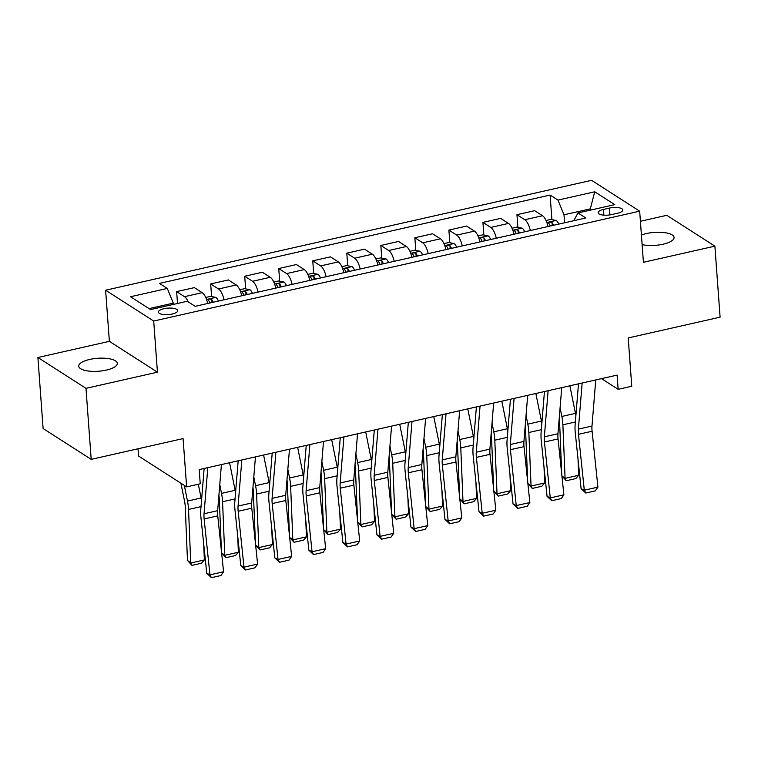 <?xml version="1.0" encoding="UTF-8"?>
<svg xmlns="http://www.w3.org/2000/svg" width="758" height="758" viewBox="0 0 758 758"><rect width="100%" height="100%" fill="white"/><g stroke="black" fill="none" stroke-linecap="round" stroke-linejoin="round"><path stroke-width="1.14" d="M106.328 370.094A19.357 6.5 -4.2 0 0 117.319 363.347A19.357 6.5 -4.2 0 0 89.7 359.434A19.357 6.5 -4.2 0 0 78.718 366.18A19.357 6.5 -4.2 0 0 106.328 370.094M642.121 244.626A19.357 6.5 -4.2 0 0 663.089 244.218A19.357 6.5 -4.2 0 0 674.07 237.462A19.357 6.5 -4.2 0 0 646.451 233.549A19.357 6.5 -4.2 0 0 641.42 235.046M172.227 314.039A9.674 3.25 -4.2 0 0 177.723 310.657A9.674 3.25 -4.2 0 0 163.908 308.705A9.674 3.25 -4.2 0 0 158.413 312.078A9.674 3.25 -4.2 0 0 172.227 314.039M138.013 448.774L138.543 456.041L186.629 486.882L200.245 483.803L199.202 469.6L617.107 375.115L618.149 389.318L631.765 386.239L628.211 337.945L720.1 317.166L714.889 246.151L666.803 215.31L640.406 221.279M37.9 357.501L43.111 428.526L91.197 459.367L85.986 388.342L157.446 372.178L153.694 321.041L105.608 290.21L109.37 341.346L37.9 357.501L85.986 388.342M153.694 321.041L639.667 211.169L591.581 180.328L105.608 290.21M609.441 208.08L603.453 209.435A9.371 3.146 -4.2 0 0 598.128 212.704A9.371 3.146 -4.2 0 0 611.507 214.599L617.495 213.244A9.371 3.146 -4.2 0 0 622.82 209.975A9.371 3.146 -4.2 0 0 609.441 208.08L609.944 214.902M591.363 209.919L589.866 208.952L563.999 214.798L557.973 200.103L550.109 195.062L159.426 283.397L167.291 288.438L173.326 303.134L149.051 308.62M557.973 200.103L594.727 191.793L614.738 204.632L577.984 212.941L573.759 220.711M167.291 288.438L130.537 296.748L150.548 309.577L187.302 301.267L195.166 306.317L585.849 217.982L577.984 212.941M186.629 486.882L183.085 438.588L91.197 459.367M639.667 211.169L643.419 262.306L714.889 246.151M601.501 378.64L618.149 389.318M589.961 210.231L594.727 191.793M564.587 222.786L563.999 214.798M173.421 304.413L173.326 303.134M550.109 195.062L551.909 219.621M547.987 226.538A12.1 4.652 -102.7 0 0 542.51 215.727L534.646 210.686L516.956 214.685L517.875 227.315M188.202 301.845A12.1 4.652 -102.7 0 0 184.497 296.672L176.642 291.631L177.505 303.484M176.642 291.631L194.332 287.633L202.197 292.673A12.1 4.652 -102.7 0 1 207.673 303.484M224.008 299.789A12.1 4.652 -102.7 0 0 218.531 288.978L210.667 283.937L211.596 296.558M210.667 283.937L228.366 279.939L236.231 284.98A12.1 4.652 -102.7 0 1 241.707 295.791M258.042 292.095A12.1 4.652 -102.7 0 0 252.566 281.284L244.701 276.244L245.63 288.864M244.701 276.244L262.401 272.245L270.265 277.286A12.1 4.652 -102.7 0 1 275.741 288.097M292.076 284.402A12.1 4.652 -102.7 0 0 286.6 273.591L278.736 268.55L279.664 281.171M278.736 268.55L296.425 264.551L304.29 269.592A12.1 4.652 -102.7 0 1 309.766 280.403M326.101 276.708A12.1 4.652 -102.7 0 0 320.625 265.897L312.76 260.856L313.689 273.477M312.76 260.856L330.46 256.848L338.324 261.898A12.1 4.652 -102.7 0 1 343.8 272.709M360.135 269.014A12.1 4.652 -102.7 0 0 354.659 258.203L346.794 253.163L347.723 265.783M346.794 253.163L364.494 249.155L372.358 254.205A12.1 4.652 -102.7 0 1 377.835 265.016M394.169 261.321A12.1 4.652 -102.7 0 0 388.693 250.51L380.829 245.469L381.757 258.09M380.829 245.469L398.528 241.461L406.383 246.511A12.1 4.652 -102.7 0 1 411.859 257.322M428.194 253.627A12.1 4.652 -102.7 0 0 422.718 242.816L414.863 237.775L415.782 250.396M414.863 237.775L432.553 233.767L440.417 238.808A12.1 4.652 -102.7 0 1 445.894 249.628M462.228 245.933A12.1 4.652 -102.7 0 0 456.752 235.122L448.888 230.072L449.816 242.702M448.888 230.072L466.587 226.073L474.451 231.114A12.1 4.652 -102.7 0 1 479.928 241.925M496.263 238.239A12.1 4.652 -102.7 0 0 490.786 227.428L482.922 222.378L483.85 235.008M482.922 222.378L500.621 218.38L508.476 223.421A12.1 4.652 -102.7 0 1 513.962 234.231M530.297 230.546A12.1 4.652 -102.7 0 0 524.811 219.735L516.956 214.685M157.446 372.178L109.37 341.346M595.76 379.938L591.989 426.043A15.122 5.818 -102.7 0 0 592.093 431.236L597.92 487.119L584.304 490.199L585.782 493.032L581.102 488.635L575.275 432.752A22.683 8.726 77.3 0 1 575.123 424.963L578.487 383.842M581.102 488.635L584.304 490.199L578.477 434.315A15.122 5.818 -102.7 0 1 578.382 429.123L582.144 383.017M597.92 487.119L595.305 490.881L585.782 493.032M559.215 418.369A15.122 5.818 77.3 0 1 559.603 422.206L561.744 474.29M561.905 475.853L565.089 478.364L562.881 424.802A22.683 8.726 -102.7 0 0 561.839 416.445L560.086 407.747M546.044 220.512L550.905 219.413L556.22 220.474A8.016 3.079 77.3 0 1 558.722 224.112M575.881 415.735A22.683 8.726 -102.7 0 0 575.455 413.366L569.883 385.794M578.695 475.285L575.824 478.573L566.292 480.733L565.089 478.364L578.695 475.285L578.032 459.234M553.548 225.287A8.016 3.079 -102.7 0 0 552.051 222.615C549.929 221.753 548.839 221.999 548.783 223.354A8.016 3.079 77.3 0 1 550.28 226.026M566.292 480.733L561.915 475.901M561.725 387.632L557.964 433.737A15.122 5.818 -102.7 0 0 558.059 438.929L563.886 494.822L550.28 497.892L551.748 500.725L547.068 496.329L541.24 440.445A22.683 8.726 77.3 0 1 541.098 432.657L544.452 391.545M547.068 496.329L550.28 497.892L544.443 442.009A15.122 5.818 -102.7 0 1 544.348 436.816L548.119 390.711M563.886 494.822L561.28 498.575L551.748 500.725M527.701 395.325L523.93 441.431A15.122 5.818 -102.7 0 0 524.024 446.633L529.851 502.516L516.245 505.586L517.714 508.419L513.043 504.023L507.216 448.139A22.683 8.726 77.3 0 1 507.064 440.351L510.428 399.239M513.043 504.023L516.245 505.586L510.418 449.702A15.122 5.818 -102.7 0 1 510.314 444.51L514.085 398.405M529.851 502.516L527.246 506.268L517.714 508.419M493.666 403.019L489.895 449.134A15.122 5.818 -102.7 0 0 490 454.326L495.827 510.21L482.211 513.28L483.689 516.113L479.009 511.716L473.181 455.833A22.683 8.726 77.3 0 1 473.03 448.044L476.394 406.932M479.009 511.716L482.211 513.28L476.384 457.396A15.122 5.818 -102.7 0 1 476.28 452.204L480.051 406.099M495.827 510.21L493.212 513.962L483.689 516.113M525.19 426.062A15.122 5.818 77.3 0 1 525.569 429.909L527.72 481.984M527.881 483.547L531.055 486.058L528.847 432.496A22.683 8.726 -102.7 0 0 527.805 424.139L526.052 415.441M512.01 228.215L516.871 227.116L522.196 228.167A8.016 3.079 77.3 0 1 524.688 231.806M541.847 423.428A22.683 8.726 -102.7 0 0 541.42 421.06L535.859 393.487M544.67 482.979L541.79 486.266L532.258 488.427L531.055 486.058L544.67 482.979L544.007 466.928M519.524 232.981A8.016 3.079 -102.7 0 0 518.017 230.309C515.895 229.447 514.805 229.693 514.758 231.048A8.016 3.079 77.3 0 1 516.255 233.72M532.258 488.427L527.881 483.595M491.156 433.756A15.122 5.818 77.3 0 1 491.535 437.603L493.685 489.677M493.846 491.241L497.021 493.752L494.813 440.19A22.683 8.726 -102.7 0 0 493.78 431.833L492.018 423.135M477.976 235.909L482.837 234.809L488.161 235.861A8.016 3.079 77.3 0 1 490.663 239.5M507.822 431.122A22.683 8.726 -102.7 0 0 507.386 428.753L501.824 401.181M510.636 490.672L507.756 493.96L498.233 496.12L497.021 493.752L510.636 490.672L509.973 474.622M485.49 240.674A8.016 3.079 -102.7 0 0 483.992 238.003C481.87 237.14 480.78 237.387 480.724 238.742A8.016 3.079 77.3 0 1 482.221 241.414M498.233 496.12L493.856 491.298M457.121 441.45A15.122 5.818 77.3 0 1 457.51 445.297L459.651 497.381M459.812 498.935L462.996 501.445L460.788 447.883A22.683 8.726 -102.7 0 0 459.746 439.526L457.993 430.828M443.951 243.602L448.812 242.503L454.127 243.555A8.016 3.079 77.3 0 1 456.629 247.193M473.788 438.816A22.683 8.726 -102.7 0 0 473.362 436.447L467.79 408.875M476.602 498.366L473.731 501.654L464.199 503.814L462.996 501.445L476.602 498.366L475.939 482.315M451.455 248.368A8.016 3.079 -102.7 0 0 449.958 245.696C447.836 244.834 446.746 245.08 446.689 246.435A8.016 3.079 77.3 0 1 448.186 249.107M464.199 503.814L459.822 498.991M459.632 410.722L455.861 456.828A15.122 5.818 -102.7 0 0 455.965 462.02L461.793 517.904L448.177 520.983L449.655 523.806L444.974 519.41L439.147 463.526A22.683 8.726 77.3 0 1 439.005 455.738L442.359 414.626M444.974 519.41L448.177 520.983L442.35 465.09A15.122 5.818 -102.7 0 1 442.255 459.898L446.026 413.792M461.793 517.904L459.187 521.656L449.655 523.806M423.087 449.143A15.122 5.818 77.3 0 1 423.476 452.99L425.617 505.074M425.788 506.628L428.962 509.139L426.754 455.577A22.683 8.726 -102.7 0 0 425.712 447.22L423.959 438.522M409.917 251.296L414.778 250.197L420.103 251.249A8.016 3.079 77.3 0 1 422.594 254.887M439.754 446.509A22.683 8.726 -102.7 0 0 439.327 444.141L433.766 416.568M442.577 506.06L439.697 509.348L430.165 511.508L428.962 509.139L442.577 506.06L441.914 490.009M417.421 256.062A8.016 3.079 -102.7 0 0 415.924 253.39C413.802 252.528 412.712 252.774 412.655 254.129A8.016 3.079 77.3 0 1 414.162 256.801M430.165 511.508L425.788 506.685M425.608 418.416L421.836 464.521A15.122 5.818 -102.7 0 0 421.931 469.714L427.758 525.597L414.152 528.677L415.621 531.5L410.95 527.104L405.113 471.22A22.683 8.726 77.3 0 1 404.971 463.432L408.335 422.32M410.95 527.104L414.152 528.677L408.316 472.793A15.122 5.818 -102.7 0 1 408.221 467.601L411.992 421.486M427.758 525.597L425.153 529.349L415.621 531.5M391.573 426.11L387.802 472.215A15.122 5.818 -102.7 0 0 387.897 477.407L393.734 533.291L380.118 536.37L381.596 539.194L376.916 534.797L371.088 478.914A22.683 8.726 77.3 0 1 370.937 471.125L374.3 430.013M376.916 534.797L380.118 536.37L374.291 480.487A15.122 5.818 -102.7 0 1 374.187 475.294L377.958 429.189M393.734 533.291L391.119 537.043L381.596 539.194M357.539 433.803L353.768 479.909A15.122 5.818 -102.7 0 0 353.872 485.101L359.699 540.985L346.084 544.064L347.562 546.888L342.881 542.501L337.054 486.608A22.683 8.726 77.3 0 1 336.903 478.819L340.266 437.707M342.881 542.501L346.084 544.064L340.257 488.18A15.122 5.818 -102.7 0 1 340.162 482.988L343.924 436.883M359.699 540.985L357.084 544.737L347.562 546.888M323.505 441.497L319.743 487.602A15.122 5.818 -102.7 0 0 319.838 492.795L325.665 548.678L312.059 551.758L313.528 554.591L308.857 550.194L303.02 494.301A22.683 8.726 77.3 0 1 302.878 486.513L306.232 445.401M308.857 550.194L312.059 551.758L306.223 495.874A15.122 5.818 -102.7 0 1 306.128 490.682L309.899 444.576M325.665 548.678L323.06 552.43L313.528 554.591M289.48 449.191L285.709 495.296A15.122 5.818 -102.7 0 0 285.804 500.488L291.641 556.372L278.025 559.451L279.494 562.284L274.822 557.888L268.995 502.004A22.683 8.726 77.3 0 1 268.844 494.207L272.207 453.094M274.822 557.888L278.025 559.451L272.198 503.568A15.122 5.818 -102.7 0 1 272.094 498.376L275.865 452.27M291.641 556.372L289.025 560.124L279.494 562.284M389.062 456.837A15.122 5.818 77.3 0 1 389.441 460.684L391.592 512.768M391.753 514.322L394.927 516.833L392.72 463.271A22.683 8.726 -102.7 0 0 391.687 454.914L389.925 446.216M375.883 258.99L380.743 257.891L386.068 258.942A8.016 3.079 77.3 0 1 388.57 262.59M405.719 454.203A22.683 8.726 -102.7 0 0 405.293 451.834L399.731 424.262M408.543 513.753L405.663 517.051L396.14 519.202L394.927 516.833L408.543 513.753L407.88 497.703M383.396 263.756A8.016 3.079 -102.7 0 0 381.899 261.084C379.767 260.221 378.687 260.468 378.63 261.823A8.016 3.079 77.3 0 1 380.128 264.495M396.14 519.202L391.753 514.379M355.028 464.531A15.122 5.818 77.3 0 1 355.407 468.378L357.558 520.462M357.719 522.016L360.893 524.527L358.686 470.964A22.683 8.726 -102.7 0 0 357.653 462.607L355.9 453.909M341.849 266.683L346.719 265.584L352.034 266.636A8.016 3.079 77.3 0 1 354.536 270.284M371.695 461.906A22.683 8.726 -102.7 0 0 371.268 459.528L365.697 431.956M374.509 521.447L371.638 524.744L362.106 526.895L360.893 524.527L374.509 521.447L373.846 505.397M349.362 271.449A8.016 3.079 -102.7 0 0 347.865 268.777C345.743 267.915 344.653 268.161 344.596 269.516A8.016 3.079 77.3 0 1 346.093 272.188M362.106 526.895L357.729 522.072M320.994 472.225A15.122 5.818 77.3 0 1 321.383 476.071L323.524 528.155M323.685 529.709L326.869 532.22L324.661 478.658A22.683 8.726 -102.7 0 0 323.619 470.301L321.866 461.603M307.824 274.377L312.684 273.278L318.009 274.33A8.016 3.079 77.3 0 1 320.501 277.978M337.661 469.6A22.683 8.726 -102.7 0 0 337.234 467.222L331.672 439.649M340.475 529.141L337.604 532.438L328.072 534.589L326.869 532.22L340.475 529.141L339.821 513.09M315.328 279.143A8.016 3.079 -102.7 0 0 313.831 276.471C311.709 275.609 310.619 275.855 310.562 277.21A8.016 3.079 77.3 0 1 312.069 279.882M328.072 534.589L323.694 529.766M286.969 479.918A15.122 5.818 77.3 0 1 287.348 483.765L289.499 535.849M289.66 537.403L292.834 539.914L290.627 486.352A22.683 8.726 -102.7 0 0 289.584 477.995L287.832 469.297M273.79 282.071L278.65 280.972L283.975 282.023A8.016 3.079 77.3 0 1 286.477 285.671M303.626 477.294A22.683 8.726 -102.7 0 0 303.2 474.915L297.638 447.343M306.45 536.844L303.57 540.132L294.038 542.283L292.834 539.914L306.45 536.844L305.787 520.784M281.303 286.837A8.016 3.079 -102.7 0 0 279.797 284.165C277.674 283.312 276.585 283.558 276.537 284.904A8.016 3.079 77.3 0 1 278.034 287.576M294.038 542.283L289.66 537.46M252.935 487.621A15.122 5.818 77.3 0 1 253.314 491.459L255.465 543.543M255.626 545.106L258.8 547.608L256.592 494.045A22.683 8.726 -102.7 0 0 255.56 485.689L253.807 476.99M239.755 289.764L244.616 288.665L249.941 289.717A8.016 3.079 77.3 0 1 252.442 293.365M269.602 484.987A22.683 8.726 -102.7 0 0 269.166 482.609L263.604 455.037M272.416 544.538L269.535 547.826L260.013 549.976L258.8 547.608L272.416 544.538L271.752 528.478M247.269 294.53A8.016 3.079 -102.7 0 0 245.772 291.868C243.65 291.006 242.56 291.252 242.503 292.607A8.016 3.079 77.3 0 1 244 295.269M260.013 549.976L255.636 545.154M255.446 456.885L251.675 502.99A15.122 5.818 -102.7 0 0 251.779 508.182L257.606 564.066L243.991 567.145L245.469 569.978L240.788 565.582L234.961 509.698A22.683 8.726 77.3 0 1 234.809 501.91L238.173 460.788M240.788 565.582L243.991 567.145L238.164 511.262A15.122 5.818 -102.7 0 1 238.069 506.069L241.83 459.964M257.606 564.066L254.991 567.818L245.469 569.978M218.901 495.315A15.122 5.818 77.3 0 1 219.289 499.152L221.431 551.237M221.592 552.8L224.775 555.311L222.568 501.749A22.683 8.726 -102.7 0 0 221.526 493.382L219.773 484.684M205.731 297.458L210.591 296.359L215.907 297.411A8.016 3.079 77.3 0 1 218.408 301.059M235.567 492.681A22.683 8.726 -102.7 0 0 235.141 490.303L229.57 462.731M238.382 552.231L235.511 555.519L225.979 557.67L224.775 555.311L238.382 552.231L237.718 536.171M213.235 302.224A8.016 3.079 -102.7 0 0 211.738 299.562C209.615 298.699 208.526 298.946 208.469 300.301A8.016 3.079 77.3 0 1 209.966 302.963M225.979 557.67L221.601 552.847M221.412 464.578L217.65 510.684A15.122 5.818 -102.7 0 0 217.745 515.876L223.572 571.759L209.957 574.839L211.435 577.672L206.754 573.275L200.927 517.392A22.683 8.726 77.3 0 1 200.785 509.603L204.139 468.482M206.754 573.275L209.957 574.839L204.129 518.955A15.122 5.818 -102.7 0 1 204.035 513.763L207.806 467.658M223.572 571.759L220.966 575.511L211.435 577.672M180.916 483.216L184.564 501.275A15.122 5.818 77.3 0 1 185.255 506.846L187.463 560.408L190.741 563.005L188.534 509.442A22.683 8.726 -102.7 0 0 187.491 501.076L184.336 485.414M201.533 500.375A22.683 8.726 -102.7 0 0 201.107 497.997L198.331 484.239M204.357 559.925L201.476 563.213L191.945 565.364L190.741 563.005L204.357 559.925L203.694 543.865M191.945 565.364L187.463 560.408M524.811 219.735L542.51 215.727M490.786 227.428L508.476 223.421M456.752 235.122L474.451 231.114M422.718 242.816L440.417 238.808M388.693 250.51L406.383 246.511M354.659 258.203L372.358 254.205M320.625 265.897L338.324 261.898M286.6 273.591L304.29 269.592M252.566 281.284L270.265 277.286M218.531 288.978L236.231 284.98M184.497 296.672L202.197 292.673M603.87 215.168L603.453 209.435M591.989 426.043L578.382 429.123M592.093 431.236L578.477 434.315M556.088 220.445L546.859 222.53M562.881 424.802L575.369 421.979M561.839 416.445L575.455 413.366M552.269 225.571L552.051 222.615M557.964 433.737L544.348 436.816M558.059 438.929L544.443 442.009M523.93 441.431L510.314 444.51M524.024 446.633L510.418 449.702M489.895 449.134L476.28 452.204M490 454.326L476.384 457.396M522.063 228.139L512.825 230.224M528.847 432.496L541.335 429.672M527.805 424.139L541.42 421.06M518.235 233.265L518.017 230.309M488.029 235.833L478.8 237.917M494.813 440.19L507.31 437.366M493.78 431.833L507.386 428.753M484.21 240.959L483.992 238.003M453.995 243.526L444.766 245.611M460.788 447.883L473.276 445.06M459.746 439.526L473.362 436.447M450.176 248.652L449.958 245.696M455.861 456.828L442.255 459.898M455.965 462.02L442.35 465.09M419.97 251.22L410.732 253.305M426.754 455.577L439.242 452.753M425.712 447.22L439.327 444.141M416.142 256.346L415.924 253.39M421.836 464.521L408.221 467.601M421.931 469.714L408.316 472.793M387.802 472.215L374.187 475.294M387.897 477.407L374.291 480.487M353.768 479.909L340.162 482.988M353.872 485.101L340.257 488.18M319.743 487.602L306.128 490.682M319.838 492.795L306.223 495.874M285.709 495.296L272.094 498.376M285.804 500.488L272.198 503.568M385.936 258.914L376.707 260.998M392.72 463.271L405.217 460.447M391.687 454.914L405.293 451.834M382.108 264.049L381.899 261.084M351.901 266.608L342.673 268.692M358.686 470.964L371.183 468.141M357.653 462.607L371.268 459.528M348.083 271.743L347.865 268.777M317.867 274.301L308.639 276.386M324.661 478.658L337.149 475.834M323.619 470.301L337.234 467.222M314.049 279.437L313.831 276.471M283.843 281.995L274.604 284.089M290.627 486.352L303.115 483.528M289.584 477.995L303.2 474.915M280.015 287.13L279.797 284.165M249.808 289.689L240.58 291.783M256.592 494.045L269.09 491.222M255.56 485.689L269.166 482.609M245.99 294.824L245.772 291.868M251.675 502.99L238.069 506.069M251.779 508.182L238.164 511.262M215.774 297.382L206.546 299.476M222.568 501.749L235.056 498.916M221.526 493.382L235.141 490.303M211.956 302.518L211.738 299.562M217.65 510.684L204.035 513.763M217.745 515.876L204.129 518.955M188.534 509.442L201.022 506.609M187.491 501.076L201.107 497.997"/></g></svg>
